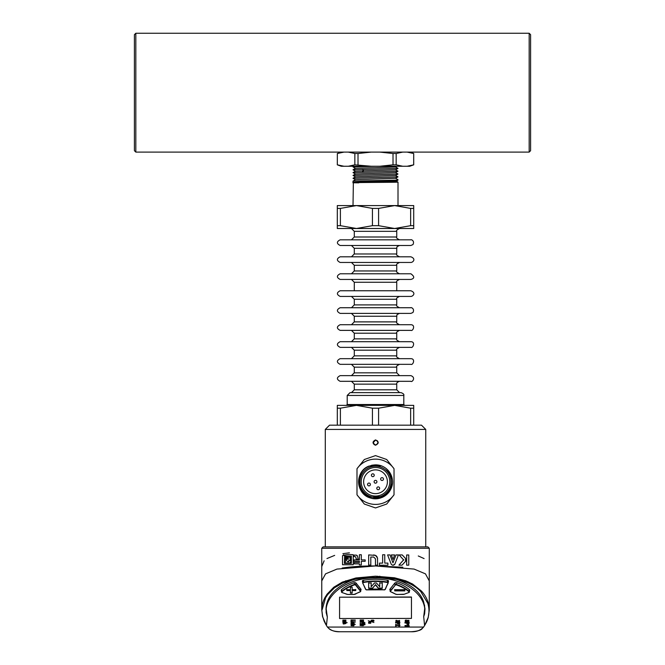 <?xml version="1.0" encoding="UTF-8"?>
<svg xmlns="http://www.w3.org/2000/svg" width="665" height="665" viewBox="0 0 665 665"><rect width="100%" height="100%" fill="white"/><g stroke="black" fill="none" stroke-linecap="round" stroke-linejoin="round"><path stroke-width="1" d="M375.509 555.391L377.496 557.985L377.595 565.159L375.476 565.159L375.476 558.833L373.697 557.046L370.804 557.046L370.804 565.117L368.676 565.117L368.676 554.926L375.509 555.391L373.655 554.926M342.118 568.051C351.868 566.58 362.99 565.873 375.509 565.948L402.857 567.228M403.722 559.755L398.925 565.15L402.001 565.159L405.534 561.426L405.525 558.384L402.234 554.926L399.141 554.926L403.722 560.071M353.223 554.743L353.223 564.743L342.525 564.743L342.525 555.757C345.459 554.585 349.025 554.244 353.223 554.743M353.996 559.897L359.399 559.897L359.399 554.743L361.311 554.743L361.311 559.897L365.168 559.897L365.168 561.293L361.311 561.293L361.311 564.926L359.399 564.926L359.399 563.87L354.312 563.87L354.312 562.474L359.399 562.474L359.399 561.293L353.996 561.293L353.996 559.897M406.656 565.159L406.656 554.967L408.767 554.967L408.759 565.159L406.656 565.159M393.015 559.44L391.319 554.926L394.644 554.926L393.015 559.44M379.474 565.233L379.474 563.105L382.641 563.105L382.641 554.751L384.761 554.751L384.761 563.105L387.903 563.105L387.903 565.233L379.474 565.233M387.595 554.926L389.998 554.926L392.957 562.839L396.007 554.926L398.418 554.926L394.794 564.302C393.547 565.574 392.342 565.524 391.186 564.136L387.595 554.926M358.26 559.149L356.307 559.149L355.642 556.78L354.088 556.514L354.088 555.117L356.307 555.117L357.429 556.098L358.26 559.149M351.361 556.065L344.628 556.065L344.387 563.43L351.361 563.43L351.361 556.065L344.512 556.09M342.525 555.757L343.78 554.726M405.534 561.426L406.132 559.93M375.875 555.607L376.49 556.131M376.872 556.588L377.13 557.012M377.471 557.869L377.595 558.874M394.794 564.302L392.89 565.225M356.307 559.149L355.642 556.78L354.088 556.514M356.307 555.117L357.23 555.607M348.086 563.18L345.193 562.831L345.193 561.601L346.714 560.113L344.794 559.963L344.794 558.899L348.418 558.916L345.251 558.434L345.251 557.611L348.485 557.611L345.251 557.187L345.251 556.364L350.056 556.746L350.729 557.777L349.682 557.777L351.004 559.963L348.925 560.088L350.729 561.019L351.004 562.166L349.815 563.18L348.211 562.831M351.004 562.166L350.098 562.357M351.004 559.963L348.925 560.088M348.485 557.611L348.061 557.237M348.227 557.337L345.251 557.187M344.794 558.899L347.753 559.149L348.418 558.916L347.961 558.484M348.136 558.583L345.251 558.434M345.193 561.601L346.714 560.113L344.794 559.963M348.136 561.268L347.296 561.684L348.618 561.684L348.909 561.268L347.903 561.077M348.618 561.684L348.909 561.268L348.618 561.684M529.174 33.25L530.587 34.663L530.587 150.689L529.174 152.102L529.174 33.25L135.826 33.25L135.826 152.102L529.174 152.102M135.826 152.102L134.413 150.689L134.413 34.663L135.826 33.25M407.121 166.25L413.672 164.837L409.756 166.25L341.27 166.25L337.313 164.837L337.354 153.515L337.313 164.837M413.713 164.837L413.713 153.515L413.672 164.837M413.672 153.515L407.121 152.102M402.724 152.102L396.174 153.515L393.015 153.515L393.015 164.837L396.174 164.837L396.174 153.515M396.174 164.837L402.724 166.25M358.011 164.837L358.011 153.515L354.852 153.515L354.852 164.837L371.12 166.25M379.906 166.25L393.015 164.837M393.015 153.515L379.906 152.102M371.12 152.102L358.011 153.515M348.302 166.25L354.852 164.837M354.852 153.515L348.302 152.102M343.905 152.102L337.354 153.515M337.354 164.837L343.905 166.25M413.713 425.176L413.713 408.194L410.638 408.194L410.638 425.176M378.593 425.176L378.593 408.194L372.433 408.194L372.433 425.176M340.389 425.176L340.389 408.194L337.313 408.194L337.313 425.176M413.713 208.411L413.713 228.502L337.313 228.502L337.313 205.585L413.713 205.585L413.713 208.411L410.638 208.411L394.611 205.585L378.593 208.411L378.593 225.676L394.611 228.502L399.565 228.502C396.93 229.766 395.991 230.705 396.739 231.337L354.287 231.337L354.287 236.998L351.461 239.824M394.611 228.502L410.638 225.676L410.638 208.411M410.638 225.676L413.713 225.676M378.593 208.411L372.433 208.411L356.415 205.585L340.389 208.411L340.389 225.676L356.415 228.502L372.433 225.676L372.433 208.411M372.433 225.676L378.593 225.676M340.389 208.411L337.313 208.411M337.313 225.676L340.389 225.676M337.313 408.194L337.313 405.367L356.415 405.367L346.365 405.367L347.213 404.519L347.213 395.459L350.048 392.633L400.978 392.633C403.314 393.489 404.254 394.436 403.813 395.459L347.213 395.459M372.433 408.194L356.415 405.367L413.713 405.367L413.713 408.194M347.213 404.519L403.813 404.519L404.661 405.367L394.611 405.367L378.593 408.194M340.139 239.824L410.887 239.824C410.554 239.25 415.043 240.431 412.965 244.57L410.887 245.485L340.139 245.485C336.49 243.598 336.49 241.711 340.139 239.824M354.287 231.337L351.461 228.502L356.415 228.502M340.139 256.806L410.887 256.806C416.523 259.001 412.799 262.467 410.887 262.459L340.139 262.459C336.49 260.58 336.49 258.693 340.139 256.806M340.139 273.781L410.887 273.781C414.652 276.54 414.652 278.427 410.887 279.441L340.139 279.441C336.49 277.554 336.49 275.667 340.139 273.781M340.139 290.763L410.887 290.763C416.523 292.957 412.799 296.424 410.887 296.424L340.139 296.424C336.49 294.537 336.49 292.65 340.139 290.763M340.139 307.737L410.887 307.737C410.554 307.172 415.043 308.352 412.965 312.484L410.887 313.398L340.139 313.398C336.49 311.511 336.49 309.624 340.139 307.737M340.139 324.719L410.887 324.719C415.733 324.769 412.973 331.494 410.887 330.38L340.139 330.38C336.49 328.493 336.49 326.606 340.139 324.719M340.139 341.694L410.887 341.694C415.733 341.744 412.973 348.477 410.887 347.354L340.139 347.354C336.49 345.468 336.49 343.581 340.139 341.694M340.139 358.676L410.887 358.676C415.733 358.726 412.973 365.459 410.887 364.337L340.139 364.337C336.49 362.45 336.49 360.563 340.139 358.676M340.139 375.65L410.887 375.65C416.381 377.595 411.909 382.649 410.887 381.311L340.139 381.311C336.49 379.424 336.49 377.537 340.139 375.65M351.461 256.806L354.287 253.972L354.287 248.311L351.461 245.485M351.461 273.781L354.287 270.954L354.287 265.293L351.461 262.459M354.287 290.763L354.287 282.268L351.461 279.441M351.461 307.737L354.287 304.911L354.287 299.25L351.461 296.424M351.461 324.719L354.287 321.885L354.287 316.232L351.461 313.398M351.461 341.694L354.287 338.867L354.287 333.207L351.461 330.38M351.461 358.676L354.287 355.85L354.287 350.189L351.461 347.354M351.461 375.65L354.287 372.824L354.287 367.163L351.461 364.337M351.461 392.633L354.287 389.806L354.287 384.146L351.461 381.311M396.789 166.25L395.542 166.973L355.492 168.353L353.04 169.775L397.994 168.386L395.534 169.799L355.484 171.188L353.032 172.601L397.978 171.213M353.073 166.94L375.559 166.25M353.065 178.262L397.978 176.882M353.09 175.427L397.944 174.047L395.534 175.46L355.484 176.84L353.032 178.262M397.978 171.221L395.534 172.634L355.484 174.014L353.032 175.435M397.986 176.882L395.534 178.295L355.484 179.675L353.015 181.096L398.011 180.09M353.015 205.585L353.356 182.518L396.24 181.129L397.978 180.132L353.04 182.318L353.015 181.113M358.726 182.85C342.134 182.675 363.93 182.509 384.711 182.335C406.589 182.16 398.925 181.986 375.509 181.819M356.415 405.367L340.389 408.194M410.638 408.194L394.611 405.367M356.997 468.742L356.997 494.793A22.635 22.635 0 0 0 394.029 494.793L394.029 468.742A22.635 22.635 0 0 0 356.997 468.742L364.32 459.515L375.509 455.6L386.689 459.498L394.029 468.742M377.678 498.609A16.982 16.982 0 0 1 369.033 466.082L381.427 465.857M370.771 497.137L370.505 497.994C355.659 494.286 354.553 471.169 369.033 466.082C354.553 471.169 355.659 494.286 370.505 497.994C381.685 501.917 394.237 491.427 392.367 479.714A16.982 16.982 0 0 0 380.521 465.55C376.631 464.461 372.824 464.694 369.108 466.265C355.235 471.31 356.265 493.704 370.771 497.137L381.619 496.556C392.234 492.507 394.744 477.063 385.9 469.931C389.374 472.524 391.527 475.791 392.367 479.714A16.982 16.982 0 0 1 381.993 497.462L384.37 496.248L381.993 497.462L374.021 498.675M394.029 494.793L386.706 504.028L375.509 507.944L364.337 504.045L356.997 494.793M375.509 445.242C372.234 443.472 372.234 441.701 375.501 439.914L375.509 439.914C379.092 441.693 379.092 443.464 375.509 445.242M325.285 429.424L329.532 425.176L421.494 425.176L425.741 429.424L325.285 429.424L325.285 546.854M373.248 442.582C374.678 439.573 376.265 439.49 378.011 442.325C376.598 445.641 375.01 445.733 373.248 442.582C374.329 448.717 381.71 440.97 375.509 440.188L373.248 442.591M370.056 468.567A14.289 14.289 0 0 0 362.309 487.229A14.289 14.289 0 0 0 380.97 494.976A14.289 14.289 0 0 0 388.717 476.315A14.289 14.289 0 0 0 370.056 468.567M380.048 492.757A11.887 11.887 0 0 0 386.498 477.229A11.887 11.887 0 0 0 370.979 470.787A11.887 11.887 0 0 0 364.528 486.306A11.887 11.887 0 0 0 380.048 492.757M369.516 485.783A1.413 1.413 0 0 1 367.67 485.009A1.413 1.413 0 0 1 368.435 483.164A1.413 1.413 0 0 0 367.67 485.009A1.413 1.413 0 0 0 369.516 485.783A1.413 1.413 0 0 0 370.28 483.929A1.413 1.413 0 0 0 368.435 483.164A1.413 1.413 0 0 0 367.67 485.009A1.413 1.413 0 0 0 369.516 485.783A1.413 1.413 0 0 0 370.28 483.929A1.413 1.413 0 0 0 368.435 483.164M379.524 487.769A1.413 1.413 0 0 1 378.751 489.615A1.413 1.413 0 0 1 376.905 488.85A1.413 1.413 0 0 0 378.751 489.615A1.413 1.413 0 0 0 379.524 487.769A1.413 1.413 0 0 0 377.67 487.004A1.413 1.413 0 0 0 376.905 488.85A1.413 1.413 0 0 0 378.751 489.615A1.413 1.413 0 0 0 379.524 487.769A1.413 1.413 0 0 0 377.67 487.004A1.413 1.413 0 0 0 376.905 488.85M382.591 480.379A1.413 1.413 0 0 1 380.746 479.606A1.413 1.413 0 0 1 381.51 477.761A1.413 1.413 0 0 0 380.746 479.606A1.413 1.413 0 0 0 382.591 480.379A1.413 1.413 0 0 0 383.356 478.526A1.413 1.413 0 0 0 381.51 477.761A1.413 1.413 0 0 0 380.746 479.606A1.413 1.413 0 0 0 382.591 480.379A1.413 1.413 0 0 0 383.356 478.526A1.413 1.413 0 0 0 381.51 477.761M374.969 480.463A1.413 1.413 0 0 1 376.822 481.227A1.413 1.413 0 0 1 376.049 483.081A1.413 1.413 0 0 1 374.204 482.308A1.413 1.413 0 0 1 374.969 480.463A1.413 1.413 0 0 0 374.204 482.308A1.413 1.413 0 0 0 376.049 483.081A1.413 1.413 0 0 0 376.822 481.227A1.413 1.413 0 0 0 374.969 480.463A1.413 1.413 0 0 0 374.204 482.308A1.413 1.413 0 0 0 376.049 483.081M371.502 475.774A1.413 1.413 0 0 0 373.348 476.539A1.413 1.413 0 0 0 374.121 474.694A1.413 1.413 0 0 0 372.267 473.929A1.413 1.413 0 0 0 371.502 475.774A1.413 1.413 0 0 0 373.348 476.539A1.413 1.413 0 0 0 374.121 474.694A1.413 1.413 0 0 0 372.267 473.929A1.413 1.413 0 0 0 371.502 475.774M392.425 483.106L391.544 487.37M385.442 495.541L384.328 496.281M371.801 498.334L380.314 498.052M381.452 496.157A15.561 15.561 0 0 0 389.898 475.824A15.561 15.561 0 0 0 369.574 467.387A15.561 15.561 0 0 0 361.128 487.711A15.561 15.561 0 0 0 381.452 496.157M392.342 483.904L387.836 493.447M385.11 495.774L382.3 497.337M370.505 497.994C355.659 494.286 354.553 471.169 369.033 466.082L380.397 465.517M392.284 484.336L388.784 492.349M379.84 498.185L372.425 498.459L379.84 498.185M371.718 465.226L376.141 464.818M363.215 622.706L362.641 622.631L363.605 623.338L364.802 623.246L364.362 622.515L364.536 623.072L363.539 623.113L363.165 622.374L362.467 622.889M363.63 622.764L362.94 622.673M364.545 622.689L363.63 622.847M364.802 623.246L364.844 622.556L364.802 623.13L364.844 622.556L364.287 622.723M360.114 625.507L363.107 625.715L363.198 624.759L364.927 624.759L360.114 624.759C362.5 624.651 363.447 624.867 362.965 625.416L360.114 625.391L363.156 625.117M363.522 625.416L363.198 624.643L363.522 625.416M355.301 624.31L354.703 624.31M353.639 622.581L351.062 623.205L353.664 623.662L351.062 623.986C353.697 624.136 354.561 623.861 353.664 623.172L354.129 622.091L351.062 622.091L353.747 622.756M354.196 623.521L353.697 622.29M353.539 623.18L353.447 623.629L351.062 623.762M353.639 622.465L351.062 622.989M351.062 625.715L353.838 625.856L354.129 625.075L351.062 624.759L353.655 625.599L351.062 625.715L353.406 625.574L353.539 625.083M353.838 625.74L353.697 624.959L353.838 625.74M345.426 620.586L342.849 621.21L345.459 621.667L342.849 621.983C345.484 622.141 346.357 621.866 345.459 621.177L345.925 620.096L342.849 620.096L345.542 620.753M345.991 621.526L345.492 620.295M345.326 621.185L342.849 621.767M345.426 620.47L342.849 620.985M347.172 622.673L342.783 622.149M373.93 622.473L368.26 620.778M408.418 625.466L404.993 625.466L404.993 626.056L409.258 626.056L408.268 624.867L407.795 625.1L408.418 625.69L404.993 625.69M408.601 620.611L408.044 622.066L408.875 621.858L408.933 620.561L405.401 621.085M408.875 621.858L408.933 620.337L408.875 621.634L408.933 620.337L407.446 620.262L406.955 620.886M406.955 621.118L405.6 621.609L406.307 620.004L405.259 620.254L405.251 621.9L406.864 621.941L408.601 620.844L408.044 621.659M397.288 622.673L397.637 623.778M399.873 622.307L395.625 622.307L395.625 622.906L397.288 622.906L397.637 624.003L399.524 624.003L399.873 622.307M339.574 597.187L411.452 597.012L411.452 618.4L339.574 618.525L339.574 597.187L411.452 597.187M390.114 590.03A1.413 0.831 0 0 1 389.831 589.531A1.413 0.831 0 0 1 389.964 589.182L394.786 583.105A1.413 0.831 0 0 1 396.797 582.748A41.33 24.297 180 0 1 409.499 589.772A1.413 0.831 0 0 1 409.748 590.246A1.413 0.831 0 0 1 409.465 590.744M362.392 580.894L362.392 581.326A1.413 0.831 0 0 1 362.342 581.11A1.413 0.831 0 0 1 363.339 580.321A41.33 24.297 180 0 1 387.554 580.321A1.413 0.831 0 0 1 388.551 581.11A1.413 0.831 0 0 1 388.51 581.326L388.51 580.894M362.392 581.326L362.625 581.842M388.269 581.842L388.51 581.326M341.436 590.744A1.413 0.831 0 0 1 341.153 590.246A1.413 0.831 0 0 1 341.403 589.772A41.33 24.297 180 0 1 354.096 582.748A1.413 0.831 0 0 1 356.108 583.105L360.929 589.182A1.413 0.831 0 0 1 361.062 589.531A1.413 0.831 0 0 1 360.779 590.03M326.449 625.566L327.429 627.07L423.597 627.07L424.578 625.566L423.696 616.671L424.719 608.475C422.89 592.158 401.203 577.378 375.276 578.01C349.391 577.469 327.754 592.656 326.199 608.891L327.33 617.12L326.449 625.566L322.525 616.497L321.76 609.755C321.843 605.424 322.949 601.285 325.077 597.353L327.072 594.178L333.755 587.245L342.342 582.099L355.891 577.976L375.509 576.189L394.503 577.785L405.633 580.778L412.616 584.036L421.502 591.102C424.711 594.593 426.963 598.542 428.26 602.947L429.266 610.146L428.185 617.635L424.578 625.566M424.719 608.475L424.536 605.017M395.916 621.891L395.924 620.395L395.916 621.667L395.924 620.395L396.963 620.395L395.924 620.628L395.916 621.891L397.529 621.933L399.266 620.944L399.2 621.576L398.701 621.442L399.266 620.719M398.701 621.675L399.532 621.858L399.599 620.47L399.532 621.634L399.599 620.47L396.066 621.152M399.274 624.834L399.341 625.457L398.335 625.541L395.65 624.36L395.65 626.222L396.099 626.222L396.099 625.058L399.349 626.114L399.948 625.333L398.825 624.294L399.341 625.682L398.335 625.765L395.75 624.36M399.756 625.657L399.948 625.1L399.756 625.657M396.099 625.989L396.099 624.826M409.208 622.382L404.968 622.382L404.968 623.022L406.631 623.022L406.972 624.252L408.859 624.252L409.208 622.382M370.746 623.255L370.704 622.174L370.746 623.138L370.704 622.174L368.626 622.191L368.634 623.246L370.746 623.255L370.704 622.282L368.626 622.307L368.634 623.246M345.06 623.753L345.933 623.255L345.492 623.005L343.98 623.72L343.356 623.712L343.772 622.814L343.032 622.989L343.265 623.837L343.032 623.097L343.265 623.953L344.204 623.961L344.985 623.205L345.434 623.662L344.985 623.088M345.991 623.396L344.694 622.897L343.356 623.595L343.373 623.138M355.376 621.858L350.987 621.517L355.376 622.041L350.987 621.226L351.561 621.251L351.561 620.354L355.301 620.354L351.062 620.004L355.301 620.121M354.129 624.31L351.062 624.31M351.561 621.135L351.561 620.245M365.002 624.078L360.031 623.454M363.032 620.561C363.082 621.052 362.109 621.21 360.114 621.052L363.065 621.858L360.114 622.249C363.098 622.432 364.088 622.107 363.065 621.276L363.597 620.004L360.114 620.004L363.165 620.769M363.672 621.708L363.107 620.237M363.68 621.65L363.265 621.235M362.924 621.31L362.816 621.842L360.114 621.983M363.032 620.453C363.082 620.935 362.109 621.093 360.114 620.935L360.114 621.052M373.921 620.711L373.522 620.171L371.452 620.187L371.095 620.711M328.327 628.009L327.429 627.07C330.472 630.37 334.628 631.933 339.898 631.75L411.128 631.75C416.415 631.925 420.571 630.37 423.597 627.07L422.832 627.885M352.566 579.672L356.365 578.874L351.303 580.487C334.894 587.461 326.457 596.979 326.008 609.04L325.991 609.822M326.199 608.891L326.158 612.598L326.141 609.098M327.33 617.12L326.158 612.598M324.121 621.085L325.9 624.651L322.525 616.53L321.76 609.755L322.683 616.613L324.121 621.085M352.633 579.656L343.024 582.823L334.437 587.818L327.662 594.618L325.617 597.744L322.051 609.971M321.76 610.162L321.752 580.927L325.567 573.845L336.939 569.082L375.509 565.957L414.087 569.082L425.459 573.853L429.274 580.927L429.274 566.547M423.696 616.671L424.636 613.753L425.002 608.832L423.68 601.958C420.238 591.775 410.845 584.169 395.517 579.115L394.578 578.858M429.274 580.927L429.266 610.146L428.185 617.677C426.78 621.95 426.248 622.648 424.611 625.516L428.044 617.752C429.357 612.914 429.274 608.084 427.795 603.271L420.812 591.634C417.487 588.043 413.007 585.017 407.387 582.573L398.418 579.664M398.285 579.631L394.037 578.758M394.503 577.785L393.988 578.75L379.69 577.32L356.39 578.874L355.891 577.976M429.274 566.58L429.282 548.268L321.744 548.268L321.752 566.563L324.146 560.803M326.964 558.558L334.67 555.383M342.907 553.654L349.424 552.831M418.268 555.965L424.104 558.583M321.744 548.268L323.157 546.854L427.861 546.854L429.282 548.268M399.532 621.858L399.599 620.694L397.612 620.96M397.612 621.193L396.049 621.251M396.257 621.409L396.963 620.395M399.399 622.906L399.224 623.712L397.936 623.712L397.761 622.906L399.399 622.906L399.224 623.712L397.936 623.487L397.761 622.673M399.873 622.531L395.625 622.531M397.288 622.906L397.637 624.003M399.399 622.673L399.224 623.487L399.399 622.673M399.756 625.89L399.948 625.333L398.825 624.294M408.601 620.844L408.543 621.318M406.307 620.229L405.259 620.487L405.251 621.9M408.734 623.022L408.568 623.928L407.271 623.928L407.096 623.022L408.734 623.022L408.568 623.928L407.271 623.695L407.096 622.797M409.208 622.615L404.968 622.615M406.631 623.022L406.972 624.252M408.734 622.797L408.568 623.695M409.258 625.84L408.268 624.867M408.268 625.1L407.795 625.1M370.438 622.54L370.438 623.014L368.934 623.022L368.934 622.548L370.438 622.54L370.438 623.014L368.934 622.906L368.934 622.432M370.438 622.432L370.438 622.906M343.772 622.93L343.032 623.097L343.265 623.953M344.985 623.205L345.434 623.546M345.925 620.212L342.849 620.212M354.129 624.876L351.062 624.876M353.838 625.856L353.697 625.075M354.129 622.207L351.062 622.207M351.062 620.121L351.062 621.251M364.927 624.493L360.114 624.493M363.522 625.532L363.198 624.759M363.597 620.121L360.114 620.121M363.63 622.881L362.94 622.781M373.265 620.545C372.708 621.235 372.201 621.235 371.752 620.545L373.472 620.778M373.265 620.428C372.708 621.127 372.201 621.127 371.752 620.428M371.452 620.187L371.452 620.304C369.408 621.783 375.791 621.592 373.522 620.287L371.087 620.653M373.93 620.653L373.522 620.171M352.167 592.889L350.405 592.889M355.767 589.456L355.767 590.337L352.134 590.57L355.767 590.57L355.767 589.68L352.134 589.68L352.134 587.129L352.134 589.456M350.43 589.456L350.43 587.129L350.43 589.68L346.806 589.68L346.806 590.57L350.43 590.57L346.806 590.337L346.806 589.456M352.167 587.129L350.405 587.129M352.134 593.122L352.134 590.57M350.43 590.57L350.43 593.122L352.167 593.122M404.835 589.73L394.744 589.73M404.835 590.919L404.835 589.705M394.744 590.894L404.835 590.894M394.744 589.705L394.744 590.919M404.835 589.473L404.835 590.695L394.744 590.67L394.744 589.473M382.242 582.781L382.242 588.101L378.335 588.101L375.575 584.585L372.558 588.101L368.659 588.101L368.659 582.781M379.723 586.572L379.723 582.781M371.17 582.781L371.17 586.572M371.17 586.804L371.17 583.006L368.659 583.006L368.659 588.326L372.558 588.326L375.318 584.809L378.335 588.326L382.242 588.326L382.242 583.006L379.723 583.006L379.723 586.804L376.457 583.006L374.445 583.006L371.17 586.804M354.287 236.998L396.739 236.998L396.739 231.337M354.287 253.972L396.739 253.972L396.739 248.311L354.287 248.311M354.287 270.954L396.739 270.954L396.739 265.293L354.287 265.293M396.739 290.763L396.739 282.268L354.287 282.268M354.287 304.911L396.739 304.911L396.739 299.25L354.287 299.25M354.287 321.885L396.739 321.885L396.739 316.232L354.287 316.232M354.287 338.867L396.739 338.867L396.739 333.207L354.287 333.207M354.287 355.85L396.739 355.85L396.739 350.189L354.287 350.189M354.287 372.824L396.739 372.824L396.739 367.163L354.287 367.163M354.287 389.806L396.739 389.806L396.739 384.146L354.287 384.146M362.292 172.193L363.73 170.78L362.292 169.359M325.617 597.744L325.077 597.353M327.662 594.618L327.072 594.178M334.437 587.818L333.755 587.245M343.024 582.823L342.342 582.099M427.795 603.271L428.26 602.947M420.812 591.634L421.502 591.102M407.387 582.573L408.119 581.792M346.473 581.459L345.808 580.695M377.221 576.198L377.171 577.303L366.274 577.644L352.541 579.681M379.84 576.223L379.715 577.353L377.171 577.303M404.919 581.601L405.633 580.778M341.96 592.449L346.673 594.227A2.261 1.33 180 0 0 347.886 594.435L353.921 594.435A2.261 1.33 180 0 0 355.542 594.036A27.747 16.309 0 0 1 360.122 591.808L360.272 591.725M360.122 591.808A0.848 0.499 180 0 0 360.422 591.177L355.6 585.1A0.848 0.499 180 0 0 354.387 584.884A40.764 23.965 180 0 0 341.868 591.817A0.848 0.499 180 0 0 342.109 592.523M341.868 591.817L341.635 591.493A41.047 24.131 0 0 1 354.246 584.51A1.131 0.665 0 0 1 355.85 584.801L360.671 590.877A1.131 0.665 0 0 1 360.779 591.16A1.131 0.665 0 0 1 360.314 591.7M341.893 592.407A1.131 0.665 0 0 1 341.436 591.867A1.131 0.665 0 0 1 341.635 591.493L341.635 589.581M354.387 584.884L354.246 582.698M355.6 585.1L355.85 582.881M360.422 591.177L360.671 588.857M356.482 593.496A27.465 16.143 180 0 0 355.75 593.92L355.542 594.036M409.033 591.817A40.764 23.965 180 0 0 396.506 584.884A0.848 0.499 180 0 0 395.301 585.1L390.48 591.177A0.848 0.499 180 0 0 390.779 591.808A27.747 16.309 0 0 1 395.351 594.036A2.261 1.33 180 0 0 396.972 594.435L403.007 594.435A2.261 1.33 180 0 0 404.22 594.227L408.792 592.523A0.848 0.499 180 0 0 409.033 591.817L409.266 591.493A1.131 0.665 0 0 1 409.465 591.867A1.131 0.665 0 0 1 409 592.407M395.043 582.881L395.043 584.801A1.131 0.665 0 0 1 396.656 584.51A41.047 24.131 0 0 1 409.266 591.493L409.266 589.581M390.222 588.857L390.222 590.877L395.301 585.1M396.656 582.698L396.506 584.884M404.22 594.227L396.972 594.493L395.151 593.92A27.465 16.143 180 0 0 394.42 593.496M390.579 591.7A1.131 0.665 0 0 1 390.114 591.16A1.131 0.665 0 0 1 390.222 590.877L390.48 591.177M390.621 591.725L395.351 594.036M408.792 592.523L404.37 594.178M390.114 588.99L390.114 591.16L390.779 591.808M409.465 589.747L408.942 592.449M362.724 583.047L365.592 589.34L362.625 582.74A1.131 0.665 0 0 0 362.666 582.906L365.866 589.531A0.848 0.499 180 0 0 366.947 589.872A27.747 16.309 0 0 1 383.946 589.872A0.848 0.499 180 0 0 385.027 589.531L388.169 583.047M385.027 589.531L387.961 583.097A0.848 0.499 180 0 0 387.387 582.49A40.764 23.965 180 0 0 363.506 582.49A0.848 0.499 180 0 0 362.94 583.097M363.506 582.49L363.423 582.099A41.047 24.131 0 0 1 387.471 582.099A1.131 0.665 0 0 1 388.269 582.74A1.131 0.665 0 0 1 388.235 582.906L388.269 580.612M362.625 580.612L362.625 582.74A1.131 0.665 0 0 1 363.423 582.099L363.423 580.304M387.387 582.49L387.471 580.304M367.038 589.805L365.866 589.531M387.961 583.097L385.284 589.414L383.946 589.872M383.863 589.805L366.947 589.872M321.752 580.927L321.752 566.547M341.27 152.102L337.313 153.515M409.756 152.102L413.713 153.515M403.813 404.519L403.813 395.459M396.739 236.998C396.016 237.688 396.963 238.627 399.565 239.824M396.739 270.954C396.016 271.644 396.963 272.584 399.565 273.781M396.739 253.972C396.016 254.662 396.963 255.609 399.565 256.806M396.739 304.911C396.016 305.601 396.963 306.54 399.565 307.737M396.739 321.885C396.016 322.575 396.963 323.522 399.565 324.719M396.739 338.867C396.016 339.557 396.963 340.497 399.565 341.694M396.739 355.85C396.016 356.531 396.963 357.479 399.565 358.676M396.739 372.824L399.565 375.65M396.739 389.806L399.565 392.633M396.739 384.146C396.382 382.998 397.329 382.051 399.565 381.311M396.739 367.163C395.991 366.54 396.93 365.592 399.565 364.337M396.739 350.189C395.991 349.557 396.93 348.618 399.565 347.354M396.739 333.207C395.991 332.575 396.93 331.635 399.565 330.38M396.739 316.232C397.437 315.393 395.309 315.119 399.565 313.398M396.739 299.25C396.016 298.56 396.963 297.621 399.565 296.424M396.739 282.268C396.016 281.586 396.963 280.638 399.565 279.441M396.739 265.293C396.016 264.603 396.963 263.664 399.565 262.459M396.739 248.311C397.437 247.48 395.309 247.197 399.565 245.485M354.237 166.25L353.04 166.94L355.492 168.395M397.994 168.353L395.542 166.94M395.542 169.775L397.986 171.188M353.032 169.799L355.484 171.221M353.032 178.295L355.484 179.708M353.032 175.46L355.484 176.873M353.032 172.634L355.484 174.047M395.534 172.601L397.978 174.014M395.534 175.435L397.978 176.848M395.534 178.262L397.994 179.683M398.011 205.585L398.011 182.119L396.24 181.096M425.741 429.424L425.741 546.854M326 609.215L325.991 609.772M328.793 628.483C329.325 628.899 331.378 631.459 339.898 631.75M411.128 631.75C417.603 631.285 421.352 630.146 422.383 628.35M398.393 579.656L379.715 577.353M360.779 588.99L360.779 591.16L360.222 591.842L353.921 594.493L347.886 594.493L342.01 592.557L341.436 591.867L341.436 589.747"/></g></svg>
